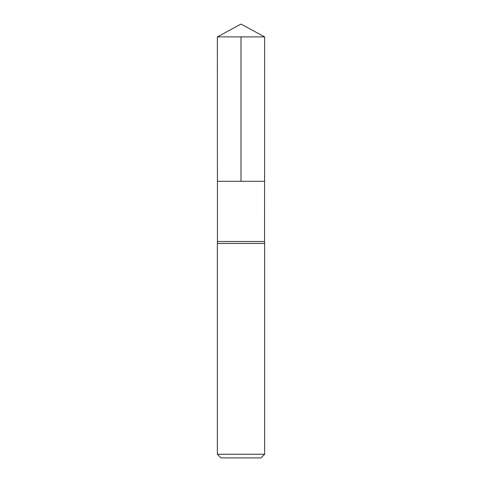 <?xml version="1.0" encoding="UTF-8"?>
<svg xmlns="http://www.w3.org/2000/svg" width="482" height="482" viewBox="0 0 482 482"><rect width="100%" height="100%" fill="white"/><g stroke="black" fill="none" stroke-linecap="round" stroke-linejoin="round"><path stroke-width="0.72" d="M264.642 36.885L264.564 241.488L217.436 241.488L217.412 181.292L264.588 181.292L217.412 181.292L217.358 36.885L264.642 36.885L241 24.1L217.358 36.885M217.436 241.488L217.358 243.434L264.642 243.434L264.564 241.488M264.642 454.243L217.358 454.243L221.015 457.9L260.985 457.9L264.642 454.243L264.642 243.434M217.358 454.243L217.358 243.434M241 36.885L241 181.292L217.412 181.292L217.358 36.885L241 24.1"/></g></svg>
